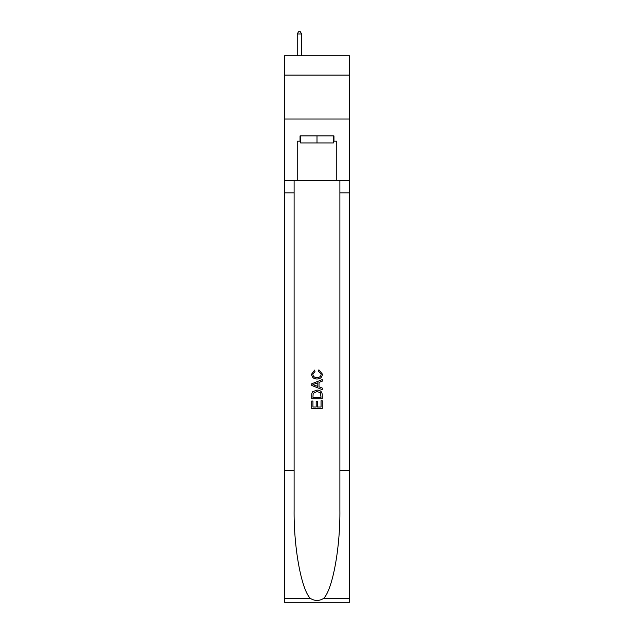 <?xml version="1.0" encoding="UTF-8"?>
<svg xmlns="http://www.w3.org/2000/svg" width="634" height="634" viewBox="0 0 634 634"><rect width="100%" height="100%" fill="white"/><g stroke="black" fill="none" stroke-linecap="round" stroke-linejoin="round"><path stroke-width="0.95" d="M349.508 75.105L349.508 55.776L284.492 55.776L284.492 75.105L349.508 75.105L349.508 119.041L284.492 119.041L284.492 75.105M333.429 135.906L333.429 142.935L300.571 142.935L300.571 135.906M317 135.906L317 142.935M321.05 400.775L321.05 406.988L317.404 406.988L321.05 406.988L321.05 400.775L322.27 400.775L322.27 408.478L311.722 408.478L311.722 401.045L311.722 408.478M316.184 401.449L316.184 406.988L312.942 406.988L316.184 406.988L316.184 401.449L317.404 401.449L317.404 406.988M312.633 391.741L311.873 393.278L312.633 391.741L316.937 390.092C320.313 390.076 322.088 391.701 322.27 394.966L322.27 398.746L311.722 398.746L311.722 395.141L311.722 398.746M318.894 369.82L318.545 371.302L318.894 369.82L322.405 374.123C322.12 377.357 320.289 378.989 316.921 379.005L316.921 379.005C313.679 378.942 311.904 377.317 311.587 374.147L314.654 370.09L314.971 371.572L312.808 374.226C313.117 376.501 314.488 377.602 316.913 377.523C319.377 377.65 320.804 376.564 321.184 374.258L318.545 371.302M323.8 598.29L349.508 598.29L349.508 602.3L284.492 602.3L284.492 470.499L294.113 470.499L294.113 509.688C293.645 547.134 301.245 588.978 310.2 598.29C314.733 601.183 319.259 601.183 323.8 598.29C332.755 588.978 340.355 547.134 339.887 509.688L339.887 180.547M311.722 383.784L311.722 385.456L322.27 389.641L311.722 385.456L311.722 383.784L322.27 379.592L311.722 383.784M339.887 470.499L349.508 470.499L349.508 119.041M284.492 470.499L284.492 119.041M294.113 180.547L294.113 470.499M349.508 598.29L349.508 470.499M284.492 180.547L297.227 180.547L297.227 141.184L300.571 141.184M333.429 141.184L333.959 141.184L333.959 135.906L300.041 135.906L300.041 141.184M333.959 141.184L336.773 141.184L336.773 180.547L349.508 180.547M297.227 180.547L336.773 180.547M322.27 379.592L322.27 381.169L319.021 382.373L319.021 386.867L322.27 388.063L322.27 389.641M314.884 385.337L317.808 386.415L317.808 382.817L312.942 384.616L314.884 385.337M317.808 382.817L317.808 386.415M311.722 395.141L311.873 393.278M320.305 392.597L321.05 397.256L320.305 392.597L316.913 391.582L313.156 393.381L312.942 397.256L321.05 397.256L312.942 397.256M311.722 401.045L312.942 401.045L312.942 406.988M301.625 55.776L301.625 33.982L297.227 33.982L297.227 55.776M297.227 33.982L298.551 31.7L300.302 31.7L301.625 33.982M339.887 192.847L349.508 192.847M294.113 192.847L284.492 192.847M284.492 598.29L310.2 598.29"/></g></svg>
